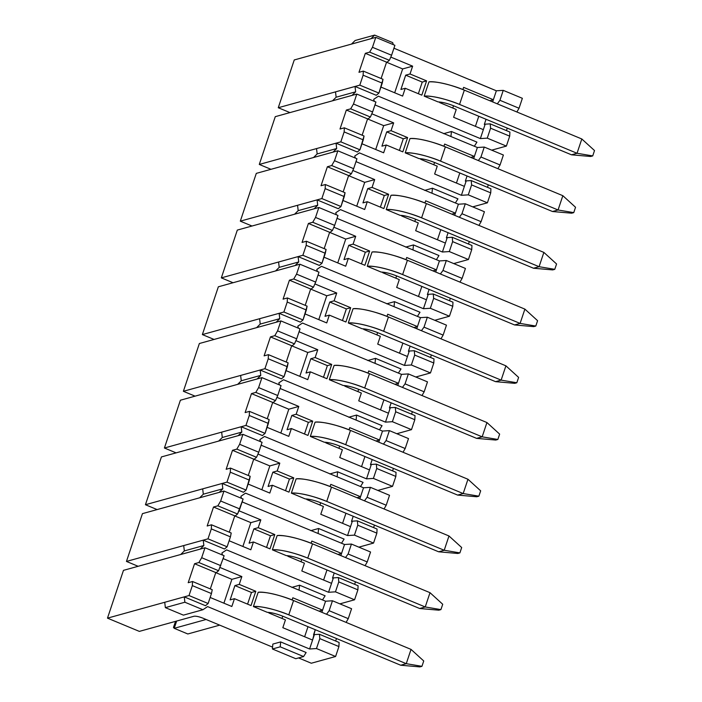 <?xml version="1.0" encoding="UTF-8"?>
<svg xmlns="http://www.w3.org/2000/svg" width="702" height="702" viewBox="0 0 702 702"><rect width="100%" height="100%" fill="white"/><g stroke="black" fill="none" stroke-linecap="round" stroke-linejoin="round"><path stroke-width="1.05" d="M126.457 561.433L142.445 513.645L126.457 561.433L207.994 538.838L211.32 528.904L211.513 524.798L207.169 526L213.522 507.019L217.857 505.826L220.656 501L223.982 491.058L142.445 513.645L223.982 491.058L220.656 501L239.777 508.95L243.103 499.008L223.982 491.058L243.103 499.008L237.557 514.013L235.635 515.619L237.557 514.013L239.777 508.95L220.656 501L217.857 505.826L237.557 514.013L217.857 505.826L213.522 507.019L234.766 515.856L235.635 515.619L234.766 515.856L213.522 507.019L207.169 526L211.513 524.798L231.212 532.993L230.44 536.854L211.32 528.904L207.994 538.838L227.115 546.788L230.44 536.854L227.115 546.788L224.464 548.999L227.115 546.788L207.994 538.838L203.22 540.163L224.464 548.999L203.22 540.163L126.457 561.433L138.154 566.295L126.457 561.433M370.559 552.009L367.234 561.942L365.075 565.68L367.234 561.942L370.559 552.009L351.439 544.059L348.113 553.992L367.234 561.942L348.113 553.992L351.439 544.059L344.542 544.498L340.83 555.598L341.558 553.43L337.987 554.413L341.558 553.43L311.82 541.067L311.083 543.243L311.82 541.067L341.558 553.43L344.542 544.498L351.439 544.059L370.559 552.009M355.475 581.809L354.633 584.31L355.475 581.809M358.09 585.749L357.897 589.856L354.571 599.789L339.891 603.86L354.571 599.789L357.897 589.856L338.776 581.905L335.451 591.839L354.571 599.789L335.451 591.839L338.776 581.905L338.39 577.562L333.38 577.878L328.554 592.277L335.451 591.839L328.554 592.277L226.588 549.877L221.911 553.018L222.499 555.045L221.911 553.018L226.588 549.877L328.554 592.277L333.38 577.878L338.39 577.562L338.776 581.905L357.897 589.856L358.09 585.749L338.39 577.562L358.09 585.749M345.507 557.546L348.113 553.992L345.507 557.546M332.511 578.115L333.38 577.878L332.511 578.115L334.231 572.981L332.511 578.115M229.3 532.195L234.766 515.856L229.3 532.195M211.513 524.798L211.32 528.904L230.44 536.854L231.212 532.993L211.513 524.798M326.974 569.963L323.604 580.045L326.974 569.963M301.807 570.98L331.546 583.344L301.807 570.98L304.422 563.171L301.807 570.98M301.72 559.468L300.965 561.732L301.72 559.468M260.828 519.866L238.978 510.775L260.828 519.866L250.86 522.63L260.828 519.866L258.213 527.676L260.828 519.866M234.74 515.926L250.86 522.63L242.874 546.481L250.86 522.63L234.74 515.926M250.825 549.78L253.44 541.97L249.096 543.173L253.878 528.878L258.213 527.676L253.878 528.878L249.096 543.173L253.44 541.97L270.007 548.859L253.44 541.97L250.825 549.78L229.133 540.759L250.825 549.78M266.549 547.42L270.454 535.766L253.878 528.878L270.454 535.766L274.789 534.564L258.213 527.676L274.789 534.564L270.007 548.859L274.789 534.564L270.454 535.766L266.549 547.42M291.821 587.372L299.631 585.205L325.123 595.805L322.56 599.833L325.123 595.805L299.631 585.205L291.821 587.372M242.576 502.097L344.542 544.498L242.576 502.097L242.339 501.281L242.576 502.097M341.532 543.243L344.094 539.092L318.603 528.492L318.103 533.502L318.603 528.492L310.793 530.659L318.603 528.492L344.094 539.092L341.532 543.243M299.008 590.163L299.631 585.205L299.008 590.163M219.208 492.383L222.824 488.803L203.308 494.208L199.693 497.788L203.308 494.208L202.685 488.855L203.308 494.208L222.824 488.803L222.201 483.45L145.428 504.72L157.125 509.582L145.428 504.72L222.201 483.45L243.445 492.286L246.086 490.075L243.445 492.286L222.201 483.45L226.965 482.125L222.201 483.45L222.824 488.803L219.208 492.383M183.705 545.568L184.336 550.921L203.852 545.515L203.22 540.163L203.852 545.515L184.336 550.921L183.705 545.568M240.883 496.305L241.479 498.332L240.883 496.305L245.568 493.164L240.883 496.305M223.359 557.993L223.605 558.81L325.57 601.21L322.578 610.143L292.839 597.779L292.111 599.956L292.839 597.779L322.578 610.143L321.858 612.311L322.578 610.143L319.015 611.126L322.578 610.143L325.57 601.21L332.467 600.772L325.57 601.21L223.605 558.81L223.359 557.993M180.721 554.501L184.336 550.921L180.721 554.501L200.237 549.096L203.852 545.515L200.237 549.096L205.002 547.771L224.122 555.721L218.585 570.726L216.655 572.332L218.585 570.726L224.122 555.721L205.002 547.771L123.464 570.357L180.721 554.501M326.527 614.259L329.141 610.705L332.467 600.772L351.579 608.722L332.467 600.772L329.141 610.705L326.527 614.259M241.857 576.579L219.998 567.488L241.857 576.579L231.879 579.334L241.857 576.579L239.242 584.389L241.857 576.579M215.768 572.639L231.879 579.334L223.903 603.193L231.879 579.334L215.768 572.639M231.844 606.493L234.459 598.683L230.124 599.885L234.907 585.591L239.242 584.389L234.907 585.591L230.124 599.885L234.459 598.683L251.026 605.572L234.459 598.683L231.844 606.493L210.152 597.472L231.844 606.493M282.748 616.181L281.993 618.444L282.748 616.181M285.442 619.884L282.827 627.693L312.574 640.057L315.251 629.694L313.531 634.827L314.399 634.59L309.582 648.99L207.616 606.589L202.931 609.731L184.88 602.228L184.249 596.875L189.013 595.55L192.339 585.617L192.532 581.51L188.197 582.713L194.551 563.732L198.885 562.53L201.676 557.713L205.002 547.771L201.676 557.713L220.797 565.654L201.676 557.713L198.885 562.53L218.585 570.726L198.885 562.53L194.551 563.732L215.795 572.569L216.655 572.332L215.795 572.569L210.319 588.908L215.795 572.569L194.551 563.732L188.197 582.713L192.532 581.51L212.232 589.706L192.532 581.51L192.339 585.617L211.46 593.567L212.232 589.706L211.46 593.567L192.339 585.617L189.013 595.55L208.134 603.501L211.46 593.567L208.134 603.501L189.013 595.55L184.249 596.875L205.493 605.712L208.134 603.501L205.493 605.712L184.249 596.875L164.733 602.281L184.249 596.875L184.88 602.228L165.356 607.634L184.88 602.228L202.931 609.731L183.415 615.136L202.931 609.731L207.616 606.589L309.582 648.99L316.479 648.551L309.582 648.99L312.574 640.057L282.827 627.693L285.442 619.884L268.875 612.986L285.442 619.884M123.464 570.357L107.485 618.146L164.733 602.281L107.485 618.146L123.464 570.357M304.624 636.758L308.002 626.675L304.624 636.758M346.095 622.393L348.262 618.655L329.141 610.705L348.262 618.655L351.579 608.722L348.262 618.655L346.095 622.393M336.495 638.522L335.661 641.023L336.495 638.522M339.11 642.462L338.917 646.568L335.6 656.502L311.311 663.232L298.569 657.932L311.311 663.232L335.6 656.502L316.479 648.551L319.805 638.618L319.419 634.275L314.399 634.59L319.419 634.275L339.11 642.462L319.419 634.275L319.805 638.618L316.479 648.551L335.6 656.502L338.917 646.568L319.805 638.618L338.917 646.568L339.11 642.462M139.347 631.388L107.485 618.146L139.347 631.388L193.989 616.251L139.347 631.388M202.966 618.181C198.929 616.602 195.937 615.961 193.989 616.251C195.963 615.987 198.956 616.628 202.966 618.181L272.578 647.13L202.966 618.181M247.578 604.132L251.474 592.479L234.907 585.591L251.474 592.479L255.809 591.277L239.242 584.389L255.809 591.277L251.026 605.572L255.809 591.277L251.474 592.479L247.578 604.132M272.841 644.085L280.651 641.918L306.142 652.518L280.651 641.918L272.841 644.085L272.411 648.99L272.841 644.085M164.733 602.281L165.356 607.634L183.415 615.136L165.356 607.634L164.733 602.281M295.779 658.704L272.411 648.99L280.221 646.832L280.651 641.918L280.221 646.832L303.589 656.545L306.142 652.518L303.589 656.545L295.779 658.704L303.589 656.545L280.221 646.832L272.411 648.99L295.779 658.704M358.862 547.148L373.543 543.076L354.431 535.126L347.534 535.565L245.568 493.164L347.534 535.565L354.431 535.126L357.757 525.193L357.371 520.849L352.351 521.165L347.534 535.565L352.351 521.165L357.371 520.849L357.757 525.193L354.431 535.126L373.543 543.076L358.862 547.148M320.779 514.268L350.517 526.64L320.779 514.268L323.394 506.458L320.779 514.268M330.791 484.354L330.063 486.53L330.791 484.354L360.53 496.718L356.967 497.709L360.53 496.718L330.791 484.354M320.7 502.755L319.945 505.019L320.7 502.755M269.831 465.917L261.855 489.768L269.831 465.917L279.808 463.153L269.831 465.917L253.72 459.213L269.831 465.917M269.796 493.067L272.411 485.257L268.076 486.46L272.859 472.165L277.193 470.963L279.808 463.153L257.95 454.062L279.808 463.153L277.193 470.963L272.859 472.165L268.076 486.46L272.411 485.257L288.978 492.146L272.411 485.257L269.796 493.067L248.104 484.047L269.796 493.067M250.184 476.281L246.086 490.075L226.965 482.125L230.291 472.192L230.484 468.085L226.149 469.287L232.502 450.307L236.837 449.113L239.628 444.287L242.953 434.345L161.416 456.932L145.428 504.72L161.416 456.932L238.189 435.67L241.804 432.09L222.288 437.495L218.664 441.075L222.288 437.495L221.656 432.142L222.288 437.495L241.804 432.09L241.172 426.737L164.408 448.008L176.105 452.869L164.408 448.008L241.172 426.737L262.416 435.573L265.066 433.362L262.416 435.573L241.172 426.737L245.946 425.421L241.172 426.737L241.804 432.09L238.189 435.67L242.953 434.345L262.074 442.295L242.953 434.345L239.628 444.287L258.748 452.237L262.074 442.295L258.748 452.237L239.628 444.287L236.837 449.113L256.537 457.3L258.748 452.237L256.537 457.3L236.837 449.113L232.502 450.307L253.747 459.143L248.271 475.482L253.747 459.143L254.607 458.906L253.747 459.143L232.502 450.307L226.149 469.287L230.484 468.085L250.184 476.281L230.484 468.085L230.291 472.192L249.412 480.142L250.184 476.281M389.531 495.296L386.214 505.229L384.047 508.968L386.214 505.229L367.093 497.279L364.478 500.833L367.093 497.279L386.214 505.229L389.531 495.296L370.419 487.346L389.531 495.296M374.447 525.096L373.613 527.606L374.447 525.096M377.062 529.036L376.869 533.143L373.543 543.076L376.869 533.143L357.757 525.193L376.869 533.143L377.062 529.036L357.371 520.849L377.062 529.036M351.483 521.402L352.351 521.165L351.483 521.402L353.203 516.268L351.483 521.402M359.81 498.885L360.53 496.718L359.81 498.885M345.954 513.25L342.576 523.332L345.954 513.25M285.53 490.707L289.426 479.054L272.859 472.165L289.426 479.054L293.761 477.851L277.193 470.963L293.761 477.851L288.978 492.146L293.761 477.851L289.426 479.054L285.53 490.707M249.412 480.142L230.291 472.192L226.965 482.125L246.086 490.075L249.412 480.142M261.556 445.384L363.522 487.785L370.419 487.346L367.093 497.279L370.419 487.346L363.522 487.785L360.53 496.718L363.522 487.785L261.556 445.384L261.311 444.568L261.556 445.384M254.607 458.906L256.537 457.3L254.607 458.906M259.863 439.592L260.451 441.619L259.863 439.592L264.54 436.451L259.863 439.592M360.503 486.53L363.074 482.379L337.574 471.779L337.144 476.693L337.574 471.779L363.074 482.379L360.503 486.53M377.843 490.435L392.523 486.363L373.403 478.413L366.505 478.852L264.54 436.451L366.505 478.852L373.403 478.413L376.728 468.48L376.342 464.136L371.332 464.452L366.505 478.852L371.332 464.452L376.342 464.136L376.728 468.48L373.403 478.413L392.523 486.363L377.843 490.435M329.773 473.947L337.574 471.779L329.773 473.947M339.759 457.555L369.498 469.928L339.759 457.555L342.374 449.745L339.759 457.555M349.772 427.641L349.034 429.817L349.772 427.641L379.51 440.005L375.939 440.996L379.51 440.005L349.772 427.641M339.671 446.042L338.917 448.306L339.671 446.042M288.812 409.205L280.826 433.055L288.812 409.205L298.78 406.44L288.812 409.205L272.692 402.5L288.812 409.205M288.776 436.354L291.391 428.545L287.048 429.747L291.83 415.452L296.165 414.25L298.78 406.44L276.93 397.35L298.78 406.44L296.165 414.25L291.83 415.452L287.048 429.747L291.391 428.545L307.959 435.433L291.391 428.545L288.776 436.354L267.085 427.334L288.776 436.354M269.164 419.568L265.066 433.362L245.946 425.421L249.271 415.479L249.464 411.372L245.121 412.574L251.474 393.603L255.809 392.4L258.608 387.574L261.934 377.632L180.396 400.219L164.408 448.008L180.396 400.219L257.16 378.957L260.775 375.377L241.26 380.782L237.645 384.363L241.26 380.782L240.637 375.43L241.26 380.782L260.775 375.377L260.152 370.024L183.38 391.295L195.077 396.156L183.38 391.295L260.152 370.024L281.397 378.861L284.038 376.658L281.397 378.861L260.152 370.024L264.917 368.708L260.152 370.024L260.775 375.377L257.16 378.957L261.934 377.632L281.054 385.582L261.934 377.632L258.608 387.574L277.729 395.524L281.054 385.582L277.729 395.524L258.608 387.574L255.809 392.4L275.509 400.588L277.729 395.524L275.509 400.588L255.809 392.4L251.474 393.603L272.718 402.43L267.251 418.769L272.718 402.43L273.587 402.193L272.718 402.43L251.474 393.603L245.121 412.574L249.464 411.372L269.164 419.568L249.464 411.372L249.271 415.479L268.383 423.429L269.164 419.568M408.511 438.583L405.186 448.517L403.027 452.255L405.186 448.517L386.065 440.575L383.459 444.12L386.065 440.575L405.186 448.517L408.511 438.583L389.391 430.633L408.511 438.583M393.427 468.383L392.585 470.893L393.427 468.383M396.042 472.323L395.849 476.43L392.523 486.363L395.849 476.43L376.728 468.48L395.849 476.43L396.042 472.323L376.342 464.136L396.042 472.323M370.463 464.698L371.332 464.452L370.463 464.698L372.183 459.556L370.463 464.698M378.782 442.172L379.51 440.005L378.782 442.172M364.926 456.537L361.556 466.619L364.926 456.537M304.501 433.994L308.397 422.341L291.83 415.452L308.397 422.341L312.741 421.139L296.165 414.25L312.741 421.139L307.959 435.433L312.741 421.139L308.397 422.341L304.501 433.994M268.383 423.429L249.271 415.479L245.946 425.421L265.066 433.362L268.383 423.429M280.528 388.671L382.493 431.072L389.391 430.633L386.065 440.575L389.391 430.633L382.493 431.072L379.51 440.005L382.493 431.072L280.528 388.671L280.291 387.855L280.528 388.671M273.587 402.193L275.509 400.588L273.587 402.193M278.834 382.88L279.431 384.907L278.834 382.88L283.52 379.738L278.834 382.88M379.475 429.817L382.046 425.666L356.555 415.066L356.125 419.98L356.555 415.066L382.046 425.666L379.475 429.817M396.814 433.722L411.495 429.65L392.383 421.7L385.486 422.139L283.52 379.738L385.486 422.139L392.383 421.7L395.7 411.767L395.314 407.423L390.303 407.739L385.486 422.139L390.303 407.739L395.314 407.423L395.7 411.767L392.383 421.7L411.495 429.65L396.814 433.722M348.745 417.234L356.555 415.066L348.745 417.234M358.731 400.842L388.469 413.215L358.731 400.842L361.346 393.032L358.731 400.842M368.743 370.928L368.015 373.104L368.743 370.928L398.482 383.292L394.919 384.284L398.482 383.292L368.743 370.928M358.652 389.329L357.888 391.593L358.652 389.329M307.783 352.492L299.807 376.342L307.783 352.492L317.76 349.728L307.783 352.492L291.672 345.788L307.783 352.492M307.748 379.642L310.363 371.832L306.028 373.034L310.81 358.74L315.145 357.537L317.76 349.728L295.902 340.637L317.76 349.728L315.145 357.537L310.81 358.74L306.028 373.034L310.363 371.832L326.93 378.72L310.363 371.832L307.748 379.642L286.056 370.621L307.748 379.642M288.136 362.855L284.038 376.658L264.917 368.708L268.243 358.766L268.436 354.659L264.101 355.861L270.454 336.89L274.789 335.688L277.58 330.861L280.905 320.919L199.368 343.515L183.38 391.295L199.368 343.515L276.14 322.244L279.756 318.664L260.24 324.07L256.616 327.65L260.24 324.07L279.756 318.664L279.124 313.311L259.608 318.717L260.24 324.07L259.608 318.717L202.36 334.582L214.057 339.443L202.36 334.582L279.124 313.311L300.368 322.148L303.018 319.945L300.368 322.148L279.124 313.311L283.898 311.995L279.124 313.311L279.756 318.664L276.14 322.244L280.905 320.919L300.026 328.869L280.905 320.919L277.58 330.861L296.7 338.812L300.026 328.869L296.7 338.812L277.58 330.861L274.789 335.688L294.489 343.875L296.7 338.812L294.489 343.875L274.789 335.688L270.454 336.89L291.69 345.717L286.223 362.056L291.69 345.717L292.558 345.481L291.69 345.717L270.454 336.89L264.101 355.861L268.436 354.659L288.136 362.855L268.436 354.659L268.243 358.766L287.364 366.716L288.136 362.855M427.483 381.87L424.166 391.813L421.999 395.542L424.166 391.813L405.045 383.862L402.43 387.407L405.045 383.862L424.166 391.813L427.483 381.87L408.371 373.92L427.483 381.87M412.399 411.67L411.565 414.18L412.399 411.67M415.014 415.61L414.821 419.717L411.495 429.65L414.821 419.717L395.7 411.767L414.821 419.717L415.014 415.61L395.314 407.423L415.014 415.61M389.435 407.985L390.303 407.739L389.435 407.985L391.154 402.843L389.435 407.985M397.762 385.459L398.482 383.292L397.762 385.459M383.897 399.824L380.528 409.907L383.897 399.824M323.482 377.281L327.378 365.628L310.81 358.74L327.378 365.628L331.713 364.426L315.145 357.537L331.713 364.426L326.93 378.72L331.713 364.426L327.378 365.628L323.482 377.281M287.364 366.716L268.243 358.766L264.917 368.708L284.038 376.658L287.364 366.716M299.508 331.958L401.474 374.359L408.371 373.92L405.045 383.862L408.371 373.92L401.474 374.359L398.482 383.292L401.474 374.359L299.508 331.958L299.263 331.142L299.508 331.958M292.558 345.481L294.489 343.875L292.558 345.481M297.815 326.167L298.403 328.203L297.815 326.167L302.492 323.034L297.815 326.167M375.035 363.364L375.526 358.362L401.017 368.962L375.526 358.362L367.725 360.521L375.526 358.362L375.035 363.364M398.464 372.981L401.017 368.962L398.464 372.981M415.795 377.009L430.475 372.938L411.354 364.987L404.457 365.426L302.492 323.034L404.457 365.426L411.354 364.987L414.68 355.054L414.294 350.71L409.275 351.026L404.457 365.426L409.275 351.026L414.294 350.71L414.68 355.054L411.354 364.987L430.475 372.938L415.795 377.009M377.711 344.129L407.45 356.502L377.711 344.129L380.326 336.319L377.711 344.129M387.715 314.215L386.986 316.391L387.715 314.215L417.462 326.579L413.89 327.571L417.462 326.579L387.715 314.215M377.623 332.616L376.869 334.88L377.623 332.616M326.763 295.779L318.778 319.629L326.763 295.779L336.732 293.015L326.763 295.779L310.644 289.075L326.763 295.779M326.728 322.929L329.335 315.119L325 316.321L329.782 302.027L334.117 300.825L336.732 293.015L314.882 283.924L336.732 293.015L334.117 300.825L329.782 302.027L325 316.321L329.335 315.119L345.91 322.007L329.335 315.119L326.728 322.929L305.028 313.908L326.728 322.929M307.107 306.142L303.018 319.945L283.898 311.995L287.223 302.053L287.416 297.946L283.073 299.149L289.426 280.177L293.761 278.975L296.56 274.149L299.886 264.206L218.348 286.802L202.36 334.582L218.348 286.802L295.112 265.531L298.727 261.951L279.212 267.357L275.596 270.937L279.212 267.357L278.58 262.004L279.212 267.357L298.727 261.951L298.104 256.599L221.332 277.869L233.029 282.73L221.332 277.869L298.104 256.599L319.34 265.435L321.99 263.232L319.34 265.435L298.104 256.599L302.869 255.282L298.104 256.599L298.727 261.951L295.112 265.531L299.886 264.206L319.006 272.157L299.886 264.206L296.56 274.149L315.681 282.099L319.006 272.157L315.681 282.099L296.56 274.149L293.761 278.975L313.461 287.162L315.681 282.099L313.461 287.162L293.761 278.975L289.426 280.177L310.67 289.005L305.203 305.344L310.67 289.005L311.539 288.768L310.67 289.005L289.426 280.177L283.073 299.149L287.416 297.946L307.107 306.142L287.416 297.946L287.223 302.053L306.335 310.003L307.107 306.142M446.463 325.158L443.137 335.1L440.979 338.829L443.137 335.1L424.017 327.15L421.411 330.695L424.017 327.15L443.137 335.1L446.463 325.158L427.342 317.207L446.463 325.158M431.379 354.958L430.537 357.467L431.379 354.958M433.994 358.897L433.801 363.004L430.475 372.938L433.801 363.004L414.68 355.054L433.801 363.004L433.994 358.897L414.294 350.71L433.994 358.897M408.415 351.272L409.275 351.026L408.415 351.272L410.135 346.13L408.415 351.272M416.734 328.747L417.462 326.579L416.734 328.747M402.878 343.111L399.499 353.194L402.878 343.111M342.453 320.568L346.349 308.915L329.782 302.027L346.349 308.915L350.693 307.722L334.117 300.825L350.693 307.722L345.91 322.007L350.693 307.722L346.349 308.915L342.453 320.568M306.335 310.003L287.223 302.053L283.898 311.995L303.018 319.945L306.335 310.003M318.48 275.245L420.445 317.646L427.342 317.207L424.017 327.15L427.342 317.207L420.445 317.646L417.462 326.579L420.445 317.646L318.48 275.245L318.243 274.429L318.48 275.245M311.539 288.768L313.461 287.162L311.539 288.768M316.786 269.454L317.383 271.49L316.786 269.454L321.472 266.321L316.786 269.454M417.427 316.391L419.998 312.25L394.506 301.649L394.076 306.555L394.506 301.649L419.998 312.25L417.427 316.391M434.766 320.296L449.447 316.225L430.335 308.283L423.438 308.713L321.472 266.321L423.438 308.713L430.335 308.283L433.652 298.341L433.266 293.998L428.255 294.313L423.438 308.713L428.255 294.313L433.266 293.998L433.652 298.341L430.335 308.283L449.447 316.225L434.766 320.296M386.697 303.808L394.506 301.649L386.697 303.808M396.683 287.416L426.421 299.789L396.683 287.416L399.298 279.607L396.683 287.416M406.695 257.502L405.967 259.679L406.695 257.502L436.433 269.866L432.871 270.858L436.433 269.866L406.695 257.502M396.604 275.904L395.84 278.167L396.604 275.904M345.735 239.066L337.759 262.917L345.735 239.066L355.712 236.302L345.735 239.066L329.624 232.362L345.735 239.066M345.7 266.216L348.315 258.406L343.98 259.608L348.762 245.314L353.097 244.112L355.712 236.302L333.854 227.211L355.712 236.302L353.097 244.112L348.762 245.314L343.98 259.608L348.315 258.406L364.882 265.295L348.315 258.406L345.7 266.216L324.008 257.204L345.7 266.216M326.088 249.429L321.99 263.232L302.869 255.282L306.195 245.34L306.388 241.242L302.053 242.436L308.406 223.464L312.741 222.262L315.531 217.436L318.857 207.494L237.32 230.089L221.332 277.869L237.32 230.089L314.092 208.819L317.708 205.238L298.192 210.644L294.568 214.224L298.192 210.644L317.708 205.238L317.076 199.886L338.32 208.722L340.97 206.52L338.32 208.722L317.076 199.886L240.312 221.156L252.009 226.018L240.312 221.156L297.56 205.291L298.192 210.644L297.56 205.291L321.849 198.569L317.076 199.886L317.708 205.238L314.092 208.819L318.857 207.494L337.978 215.444L318.857 207.494L315.531 217.436L334.652 225.386L337.978 215.444L334.652 225.386L315.531 217.436L312.741 222.262L332.441 230.449L334.652 225.386L332.441 230.449L312.741 222.262L308.406 223.464L329.642 232.292L324.175 248.631L329.642 232.292L330.51 232.055L329.642 232.292L308.406 223.464L302.053 242.436L306.388 241.242L326.088 249.429L306.388 241.242L306.195 245.34L325.316 253.29L326.088 249.429M465.435 268.445L462.109 278.387L459.95 282.116L462.109 278.387L442.997 270.437L440.382 273.982L442.997 270.437L462.109 278.387L465.435 268.445L446.323 260.495L465.435 268.445M450.351 298.245L449.517 300.754L450.351 298.245M452.966 302.185L452.772 306.291L449.447 316.225L452.772 306.291L433.652 298.341L452.772 306.291L452.966 302.185L433.266 293.998L452.966 302.185M427.386 294.559L428.255 294.313L427.386 294.559L429.106 289.417L427.386 294.559M435.705 272.034L436.433 269.866L435.705 272.034M421.849 286.398L418.48 296.481L421.849 286.398M361.433 263.855L365.33 252.211L348.762 245.314L365.33 252.211L369.664 251.009L353.097 244.112L369.664 251.009L364.882 265.295L369.664 251.009L365.33 252.211L361.433 263.855M325.316 253.29L306.195 245.34L302.869 255.282L321.99 263.232L325.316 253.29M337.451 218.533L439.426 260.933L446.323 260.495L442.997 270.437L446.323 260.495L439.426 260.933L436.433 269.866L439.426 260.933L337.451 218.533L337.214 217.717L337.451 218.533M330.51 232.055L332.441 230.449L330.51 232.055M335.767 212.75L336.355 214.777L335.767 212.75L340.444 209.608L335.767 212.75M453.738 263.583L468.427 259.521L449.306 251.57L442.409 252.009L340.444 209.608L442.409 252.009L449.306 251.57L452.632 241.628L452.246 237.285L447.227 237.601L442.409 252.009L447.227 237.601L452.246 237.285L452.632 241.628L449.306 251.57L468.427 259.521L453.738 263.583M405.677 247.095L413.478 244.937L438.969 255.537L413.478 244.937L412.987 249.938L413.478 244.937L405.677 247.095M415.663 230.704L445.401 243.076L415.663 230.704L418.278 222.894L415.663 230.704M425.666 200.79L424.938 202.966L425.666 200.79L455.414 213.154L451.842 214.145L455.414 213.154L425.666 200.79M415.575 219.191L414.821 221.455L415.575 219.191M364.715 182.353L356.73 206.204L364.715 182.353L374.684 179.589L364.715 182.353L348.596 175.649L364.715 182.353M364.671 209.503L367.286 201.693L362.952 202.896L367.734 188.601L372.069 187.399L374.684 179.589L352.825 170.498L374.684 179.589L372.069 187.399L388.645 194.296L383.862 208.582L367.286 201.693L364.671 209.503L342.98 200.491L364.671 209.503M345.059 192.717L340.97 206.52L321.849 198.569L325.175 188.627L325.368 184.529L321.025 185.732L327.378 166.751L331.713 165.549L334.512 160.723L337.837 150.79L256.3 173.376L240.312 221.156L256.3 173.376L333.064 152.106L336.679 148.526L317.164 153.931L313.548 157.511L317.164 153.931L336.679 148.526L336.056 143.173L357.292 152.009L359.942 149.807L357.292 152.009L336.056 143.173L259.284 164.444L270.981 169.305L259.284 164.444L316.532 148.587L317.164 153.931L316.532 148.587L340.821 141.857L336.056 143.173L336.679 148.526L333.064 152.106L337.837 150.79L356.949 158.74L337.837 150.79L334.512 160.723L353.632 168.673L356.949 158.74L353.632 168.673L334.512 160.723L331.713 165.549L351.412 173.736L353.632 168.673L351.412 173.736L331.713 165.549L327.378 166.751L348.622 175.579L343.155 191.927L348.622 175.579L349.491 175.342L348.622 175.579L327.378 166.751L321.025 185.732L325.368 184.529L345.059 192.717L325.368 184.529L325.175 188.627L344.287 196.578L345.059 192.717M436.407 259.679L438.969 255.537L436.407 259.679M484.415 211.732L481.089 221.674L478.931 225.403L481.089 221.674L461.969 213.724L459.362 217.269L461.969 213.724L481.089 221.674L484.415 211.732L465.294 203.782L461.969 213.724L465.294 203.782L484.415 211.732M469.322 241.541L468.488 244.042L469.322 241.541M471.946 245.472L471.753 249.579L468.427 259.521L471.753 249.579L452.632 241.628L471.753 249.579L471.946 245.472L452.246 237.285L471.946 245.472M446.367 237.846L447.227 237.601L446.367 237.846L448.087 232.704L446.367 237.846M454.685 215.321L455.414 213.154L454.685 215.321M440.83 229.686L437.451 239.768L440.83 229.686M367.734 188.601L362.952 202.896L367.286 201.693L383.862 208.582L388.645 194.296L372.069 187.399L367.734 188.601L384.301 195.498L367.734 188.601M380.405 207.143L384.301 195.498L388.645 194.296L384.301 195.498L380.405 207.143M344.287 196.578L325.175 188.627L321.849 198.569L340.97 206.52L344.287 196.578M356.432 161.82L458.397 204.221L465.294 203.782L458.397 204.221L455.414 213.154L458.397 204.221L356.432 161.82L356.195 161.012L356.432 161.82M349.491 175.342L351.412 173.736L349.491 175.342M354.738 156.037L355.335 158.064L354.738 156.037L359.424 152.896L354.738 156.037M472.718 206.871L487.399 202.808L468.287 194.858L461.389 195.296L359.424 152.896L461.389 195.296L468.287 194.858L471.604 184.916L471.217 180.572L466.207 180.888L461.389 195.296L466.207 180.888L471.217 180.572L471.604 184.916L468.287 194.858L487.399 202.808L472.718 206.871M424.649 190.382L432.458 188.224L457.95 198.824L432.458 188.224L431.958 193.234L432.458 188.224L424.649 190.382M434.635 173.991L464.373 186.363L434.635 173.991L437.249 166.181L434.635 173.991M444.647 144.077L443.918 146.253L444.647 144.077L474.385 156.441L470.823 157.432L474.385 156.441L444.647 144.077M434.556 162.478L433.792 164.742L434.556 162.478M383.687 125.64L375.71 149.491L383.687 125.64L393.664 122.876L383.687 125.64L367.576 118.936L383.687 125.64M383.652 152.799L386.267 144.981L381.932 146.183L386.714 131.888L391.049 130.686L393.664 122.876L371.806 113.785L393.664 122.876L391.049 130.686L407.616 137.583L402.834 151.869L386.267 144.981L383.652 152.799L361.96 143.778L383.652 152.799M364.04 136.004L359.942 149.807L340.821 141.857L344.147 131.915L344.34 127.817L340.005 129.019L346.349 110.038L350.693 108.836L353.483 104.01L356.809 94.077L275.272 116.664L259.284 164.444L275.272 116.664L352.035 95.393L355.66 91.813L336.144 97.218L332.52 100.798L336.144 97.218L355.66 91.813L355.028 86.46L376.272 95.296L378.913 93.094L376.272 95.296L355.028 86.46L278.264 107.731L289.961 112.592L278.264 107.731L335.512 91.874L336.144 97.218L335.512 91.874L359.801 85.144L355.028 86.46L355.66 91.813L352.035 95.393L356.809 94.077L375.93 102.027L356.809 94.077L353.483 104.01L372.604 111.96L375.93 102.027L372.604 111.96L353.483 104.01L350.693 108.836L370.393 117.023L372.604 111.96L370.393 117.023L350.693 108.836L346.349 110.038L367.594 118.866L362.127 135.214L367.594 118.866L368.462 118.629L367.594 118.866L346.349 110.038L340.005 129.019L344.34 127.817L364.04 136.004L344.34 127.817L344.147 131.915L363.267 139.865L364.04 136.004M455.379 202.966L457.95 198.824L455.379 202.966M503.387 155.019L500.061 164.961L497.902 168.691L500.061 164.961L480.949 157.011L478.334 160.556L480.949 157.011L500.061 164.961L503.387 155.019L484.266 147.069L480.949 157.011L484.266 147.069L503.387 155.019M488.302 184.828L487.469 187.329L488.302 184.828M490.917 188.759L490.724 192.866L487.399 202.808L490.724 192.866L471.604 184.916L490.724 192.866L490.917 188.759L471.217 180.572L490.917 188.759M465.338 181.134L466.207 180.888L465.338 181.134L467.058 175.991L465.338 181.134M473.657 158.608L474.385 156.441L473.657 158.608M459.801 172.973L456.432 183.055L459.801 172.973M386.714 131.888L381.932 146.183L386.267 144.981L402.834 151.869L407.616 137.583L391.049 130.686L386.714 131.888L403.281 138.785L386.714 131.888M399.385 150.43L403.281 138.785L407.616 137.583L403.281 138.785L399.385 150.43M363.267 139.865L344.147 131.915L340.821 141.857L359.942 149.807L363.267 139.865M375.403 105.107L477.378 147.508L484.266 147.069L477.378 147.508L474.385 156.441L477.378 147.508L375.403 105.107L375.166 104.3L375.403 105.107M368.462 118.629L370.393 117.023L368.462 118.629M373.718 99.324L374.306 101.351L373.718 99.324L378.396 96.183L373.718 99.324M491.69 150.158L506.379 146.095L487.258 138.145L480.361 138.584L378.396 96.183L480.361 138.584L487.258 138.145L490.584 128.203L490.198 123.859L485.179 124.175L480.361 138.584L485.179 124.175L490.198 123.859L490.584 128.203L487.258 138.145L506.379 146.095L491.69 150.158M443.629 133.67L451.43 131.511L476.921 142.111L451.43 131.511L450.938 136.521L451.43 131.511L443.629 133.67M453.615 117.287L483.353 129.651L453.615 117.287L456.23 109.468L453.615 117.287M463.618 87.364L462.89 89.54L463.618 87.364L493.366 99.728L489.794 100.719L493.366 99.728L463.618 87.364M453.527 105.765L452.772 108.029L453.527 105.765M402.658 68.928L394.682 92.778L402.658 68.928L412.636 66.163L402.658 68.928L386.548 62.224L402.658 68.928M402.623 96.086L405.238 88.268L400.903 89.47L405.686 75.175L410.021 73.982L412.636 66.163L390.777 57.073L412.636 66.163L410.021 73.982L426.597 80.87L421.814 95.156L405.238 88.268L402.623 96.086L380.932 87.066L402.623 96.086M383.011 79.291L378.913 93.094L359.801 85.144L363.127 75.202L363.32 71.104L358.976 72.306L365.33 53.326L369.664 52.123L372.464 47.297L375.789 37.364L294.252 59.951L278.264 107.731L294.252 59.951L371.016 38.68L374.631 35.1L355.115 40.505L351.5 44.086L355.115 40.505L374.631 35.1L392.69 42.611L393.287 44.638L392.69 42.611L374.631 35.1L371.016 38.68L375.789 37.364L394.901 45.314L375.789 37.364L372.464 47.297L391.584 55.247L394.901 45.314L391.584 55.247L372.464 47.297L369.664 52.123L389.364 60.311L391.584 55.247L389.364 60.311L369.664 52.123L365.33 53.326L386.574 62.153L381.107 78.501L386.574 62.153L387.443 61.916L386.574 62.153L365.33 53.326L358.976 72.306L363.32 71.104L383.011 79.291L363.32 71.104L363.127 75.202L382.239 83.152L383.011 79.291M474.359 146.253L476.921 142.111L474.359 146.253M522.367 98.306L519.041 108.248L516.874 111.978L519.041 108.248L499.921 100.298L497.314 103.843L499.921 100.298L519.041 108.248L522.367 98.306L503.246 90.356L499.921 100.298L503.246 90.356L522.367 98.306M507.274 128.115L506.44 130.616L507.274 128.115M509.898 132.055L509.705 136.153L506.379 146.095L509.705 136.153L490.584 128.203L509.705 136.153L509.898 132.055L490.198 123.859L509.898 132.055M484.319 124.421L485.179 124.175L484.319 124.421L486.038 119.279L484.319 124.421M492.637 101.895L493.366 99.728L492.637 101.895M478.782 116.26L475.403 126.342L478.782 116.26M405.686 75.175L400.903 89.47L405.238 88.268L421.814 95.156L426.597 80.87L410.021 73.982L405.686 75.175L422.253 82.073L405.686 75.175M418.357 93.717L422.253 82.073L426.597 80.87L422.253 82.073L418.357 93.717M382.239 83.152L363.127 75.202L359.801 85.144L378.913 93.094L382.239 83.152M394.384 48.403L496.349 90.795L503.246 90.356L496.349 90.795L493.366 99.728L496.349 90.795L394.384 48.403L394.147 47.587L394.384 48.403M387.443 61.916L389.364 60.311L387.443 61.916M493.331 89.54L469.98 79.703L493.331 89.54M287.846 556.274L304.422 563.171L287.846 556.274L288.031 555.73L287.846 556.274M306.827 499.561L323.394 506.458L306.827 499.561L307.011 499.017L306.827 499.561M325.798 442.848L342.374 449.745L325.798 442.848L325.982 442.304L325.798 442.848M344.779 386.144L361.346 393.032L344.779 386.144L344.963 385.591L344.779 386.144M363.75 329.431L380.326 336.319L363.75 329.431L363.934 328.878L363.75 329.431M382.73 272.718L399.298 279.607L382.73 272.718L382.915 272.165L382.73 272.718M418.278 222.894L401.702 216.005L401.886 215.453L401.702 216.005L418.278 222.894M437.249 166.181L420.682 159.293L420.867 158.74L420.682 159.293L437.249 166.181M456.23 109.468L439.654 102.58L439.838 102.027L439.654 102.58L456.23 109.468M268.875 612.986L269.059 612.442L268.875 612.986M362.153 328.764L348.28 322.99L353.062 308.704L348.28 322.99L362.153 328.764C366.839 329.054 372.157 330.396 378.106 332.809L495.577 381.66L501.131 380.124L383.652 331.274C372.472 326.377 354.203 321.972 348.28 322.99C356.818 322.578 368.603 325.342 383.652 331.274L388.434 316.979C373.385 311.047 361.6 308.292 353.062 308.704C358.985 307.678 377.255 312.083 388.434 316.979L383.652 331.274L501.131 380.124L495.577 381.66L378.106 332.809C371.639 330.247 366.321 328.896 362.153 328.764M286.249 555.607L272.376 549.841L277.158 535.556C283.082 534.529 301.351 538.934 312.53 543.831L430.01 592.681L312.53 543.831C297.481 537.899 285.696 535.143 277.158 535.556L272.376 549.841L286.249 555.607C290.935 555.896 296.253 557.248 302.202 559.661L419.673 608.511L425.228 606.967L307.757 558.125C296.569 553.229 278.299 548.824 272.376 549.841C280.914 549.429 292.708 552.193 307.757 558.125L312.53 543.831L307.757 558.125L425.228 606.967L430.01 592.681L442.716 604.255L430.01 592.681L425.228 606.967L419.673 608.511L302.202 559.661C295.735 557.098 290.417 555.747 286.249 555.607M267.269 612.319L253.404 606.554L258.187 592.269C264.11 591.242 282.38 595.647 293.559 600.543L411.03 649.394L293.559 600.543C278.51 594.612 266.716 591.856 258.187 592.269L253.404 606.554C261.934 606.142 273.727 608.906 288.776 614.838L293.559 600.543L288.776 614.838L406.256 663.68L411.03 649.394L423.736 660.968L411.03 649.394L406.256 663.68L288.776 614.838C277.597 609.941 259.328 605.536 253.404 606.554L267.269 612.319C271.955 612.609 277.272 613.96 283.222 616.374C276.755 613.811 271.437 612.46 267.269 612.319M419.076 158.626L405.212 152.86L409.994 138.566L405.212 152.86L419.076 158.626C423.762 158.915 429.08 160.258 435.029 162.671L552.509 211.521L558.055 209.986L440.584 161.135C429.396 156.239 411.135 151.834 405.212 152.86C413.741 152.448 425.535 155.203 440.584 161.135L445.366 146.85C430.317 140.918 418.524 138.154 409.994 138.566C415.917 137.548 434.178 141.944 445.366 146.85L440.584 161.135L558.055 209.986L552.509 211.521L435.029 162.671C428.562 160.109 423.245 158.757 419.076 158.626M438.057 101.913L424.183 96.148L428.966 81.853L424.183 96.148L438.057 101.913C442.734 102.202 448.051 103.554 454.01 105.958L571.481 154.809L577.035 153.273L459.556 104.422C448.376 99.526 430.107 95.121 424.183 96.148C432.722 95.735 444.506 98.491 459.556 104.422L464.338 90.137C449.289 84.205 437.495 81.441 428.966 81.853C434.889 80.835 453.159 85.232 464.338 90.137L459.556 104.422L577.035 153.273L571.481 154.809L454.01 105.958C447.543 103.396 442.225 102.044 438.057 101.913M381.125 272.051L367.26 266.277L372.042 251.992L367.26 266.277L381.125 272.051C385.81 272.341 391.128 273.683 397.078 276.097L514.557 324.947L520.103 323.411L402.632 274.561C391.444 269.665 373.183 265.259 367.26 266.277C375.789 265.865 387.583 268.629 402.632 274.561L407.414 260.267C392.365 254.343 380.572 251.579 372.042 251.992C377.966 250.965 396.226 255.37 407.414 260.267L402.632 274.561L520.103 323.411L514.557 324.947L397.078 276.097C390.61 273.534 385.293 272.183 381.125 272.051M324.201 442.19L310.328 436.416L315.11 422.13L310.328 436.416L324.201 442.19C328.887 442.471 334.205 443.822 340.154 446.235L457.625 495.086L463.18 493.55L345.709 444.699C334.521 439.803 316.251 435.398 310.328 436.416C318.866 436.003 330.66 438.768 345.709 444.699L350.482 430.405C335.433 424.473 323.648 421.718 315.11 422.13C321.033 421.103 339.303 425.509 350.482 430.405L345.709 444.699L463.18 493.55L457.625 495.086L340.154 446.235C333.687 443.673 328.369 442.321 324.201 442.19M305.221 498.903L291.356 493.129L296.139 478.843L291.356 493.129L305.221 498.903C309.907 499.183 315.224 500.535 321.174 502.948L438.653 551.798L444.208 550.263L326.728 501.412C315.549 496.516 297.279 492.111 291.356 493.129C299.886 492.716 311.679 495.48 326.728 501.412L331.511 487.118C316.462 481.186 304.668 478.431 296.139 478.843C302.062 477.816 320.323 482.221 331.511 487.118L326.728 501.412L444.208 550.263L438.653 551.798L321.174 502.948C314.707 500.386 309.389 499.034 305.221 498.903M400.105 215.338L386.232 209.573L391.014 195.279L386.232 209.573L400.105 215.338C404.782 215.628 410.108 216.971 416.058 219.384L533.529 268.234L539.083 266.699L421.604 217.848C410.424 212.952 392.155 208.547 386.232 209.573C394.77 209.161 406.555 211.916 421.604 217.848L426.386 203.562C411.337 197.631 399.552 194.866 391.014 195.279C396.937 194.261 415.207 198.657 426.386 203.562L421.604 217.848L539.083 266.699L533.529 268.234L416.058 219.384C409.591 216.821 404.273 215.47 400.105 215.338M343.173 385.477L329.308 379.703L334.091 365.417L329.308 379.703L343.173 385.477C347.859 385.758 353.176 387.109 359.126 389.522L476.605 438.373L482.16 436.837L364.68 387.987C353.501 383.09 335.231 378.685 329.308 379.703C337.837 379.291 349.631 382.055 364.68 387.987L369.463 373.692C354.413 367.76 342.62 365.005 334.091 365.417C340.014 364.391 358.274 368.796 369.463 373.692L364.68 387.987L482.16 436.837L476.605 438.373L359.126 389.522C352.658 386.96 347.341 385.609 343.173 385.477M438.653 551.798L457.818 553.474L459.898 552.895L444.208 550.263L448.982 535.968L331.511 487.118L448.982 535.968L444.208 550.263L459.898 552.895L457.818 553.474L438.653 551.798M419.673 608.511L438.838 610.187L440.917 609.608L425.228 606.967L440.917 609.608L442.716 604.255L440.917 609.608L438.838 610.187L419.673 608.511M400.702 665.224L283.222 616.374L400.702 665.224L406.256 663.68L421.946 666.321L423.736 660.968L421.946 666.321L419.866 666.9L400.702 665.224L419.866 666.9L421.946 666.321L406.256 663.68L400.702 665.224M461.688 547.542L459.898 552.895L461.688 547.542L448.982 535.968L461.688 547.542M176.65 621.059L174.219 628.316L206.107 619.489L174.219 628.316L187.82 633.976L219.7 625.14L187.82 633.976L174.219 628.316L176.65 621.059M457.625 495.086L476.79 496.762L478.869 496.182L463.18 493.55L467.962 479.255L350.482 430.405L467.962 479.255L463.18 493.55L478.869 496.182L476.79 496.762L457.625 495.086M175.579 621.349L173.455 627.421L174.219 628.316L173.455 627.421L175.579 621.349M480.668 490.83L478.869 496.182L480.668 490.83L467.962 479.255L480.668 490.83M476.605 438.373L495.77 440.049L497.85 439.47L482.16 436.837L486.934 422.543L369.463 373.692L486.934 422.543L482.16 436.837L497.85 439.47L495.77 440.049L476.605 438.373M499.64 434.117L497.85 439.47L499.64 434.117L486.934 422.543L499.64 434.117M495.577 381.66L514.741 383.336L516.821 382.757L501.131 380.124L505.914 365.83L388.434 316.979L505.914 365.83L501.131 380.124L516.821 382.757L514.741 383.336L495.577 381.66M518.62 377.404L516.821 382.757L518.62 377.404L505.914 365.83L518.62 377.404M514.557 324.947L533.713 326.623L535.802 326.053L520.103 323.411L524.885 309.117L407.414 260.267L524.885 309.117L520.103 323.411L535.802 326.053L533.713 326.623L514.557 324.947M537.592 320.691L535.802 326.053L537.592 320.691L524.885 309.117L537.592 320.691M533.529 268.234L552.693 269.91L554.773 269.34L539.083 266.699L543.866 252.404L426.386 203.562L543.866 252.404L539.083 266.699L554.773 269.34L552.693 269.91L533.529 268.234M556.572 263.978L554.773 269.34L556.572 263.978L543.866 252.404L556.572 263.978M552.509 211.521L571.665 213.197L573.753 212.627L558.055 209.986L562.837 195.691L445.366 146.85L562.837 195.691L558.055 209.986L573.753 212.627L571.665 213.197L552.509 211.521M575.543 207.265L573.753 212.627L575.543 207.265L562.837 195.691L575.543 207.265M571.481 154.809L590.645 156.485L592.725 155.914L577.035 153.273L581.818 138.978L464.338 90.137L581.818 138.978L577.035 153.273L592.725 155.914L590.645 156.485L571.481 154.809M594.515 150.553L592.725 155.914L594.515 150.553L581.818 138.978L594.515 150.553"/></g></svg>

